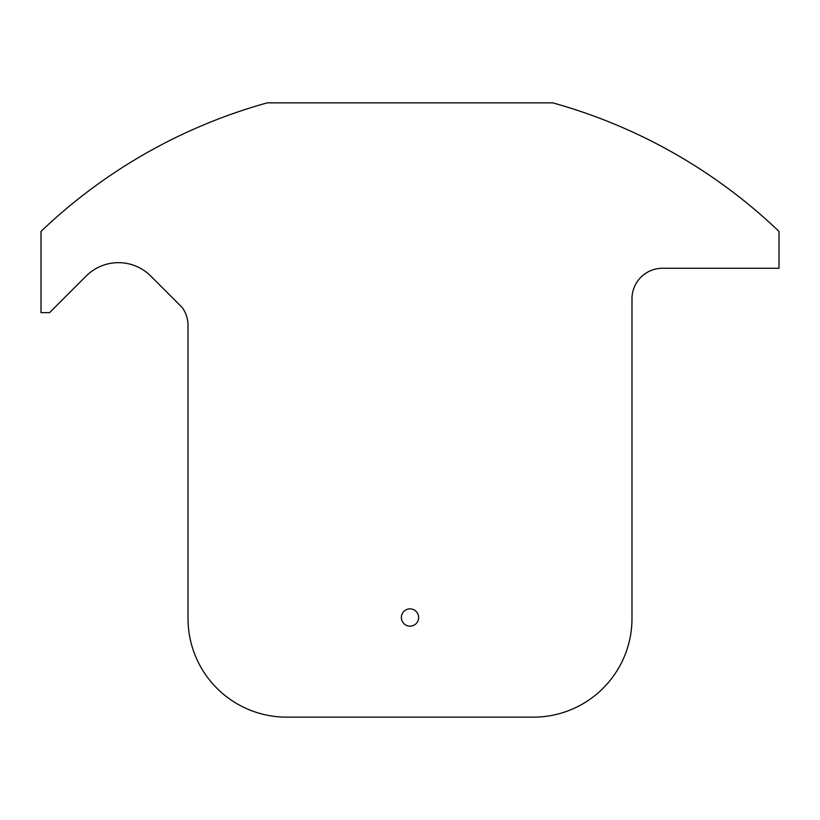 <?xml version="1.0" encoding="UTF-8"?>
<svg xmlns="http://www.w3.org/2000/svg" width="820" height="820" viewBox="0 0 820 820"><rect width="100%" height="100%" fill="white"/><g stroke="black" fill="none" stroke-linecap="round" stroke-linejoin="round"><path stroke-width="1.23" d="M418.641 617.511A8.641 8.641 0 0 1 410 626.152A8.641 8.641 0 0 1 401.359 617.511A8.641 8.641 0 0 1 410 608.86A8.641 8.641 0 0 1 418.641 617.511M779 268.253L779 231.394A534.076 534.076 0 0 0 552.711 102.849L267.289 102.849A534.076 534.076 0 0 0 41 231.394L41 312.645L49.559 312.645L86.192 276.022A45.643 45.643 0 0 1 150.736 276.022L182.101 307.387A30.586 30.586 0 0 1 188.016 325.458L188.016 618.495A98.656 98.656 0 0 0 286.672 717.151L533.328 717.151A98.656 98.656 0 0 0 631.984 618.495L631.984 298.839A30.586 30.586 0 0 1 662.57 268.253L779 268.253"/></g></svg>
